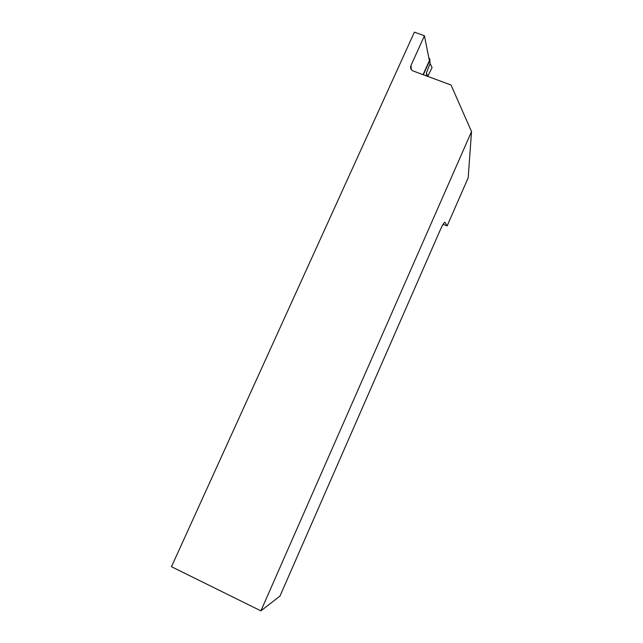 <?xml version="1.0" encoding="UTF-8"?>
<svg xmlns="http://www.w3.org/2000/svg" width="643" height="643" viewBox="0 0 643 643"><rect width="100%" height="100%" fill="white"/><g stroke="black" fill="none" stroke-linecap="round" stroke-linejoin="round"><path stroke-width="0.96" d="M471.528 131.598L260.897 610.85L279.986 596.053L438.928 232.999C442.054 225.701 444.048 222.14 444.9 222.301L447.158 225.894L468.192 177.757L471.528 131.598L451.032 85.013L412.517 70.746C410.692 69.388 410.178 67.644 410.965 65.522L424.436 35.759L429.476 61.149L423.311 74.829M424.436 35.759L414.397 32.15L171.472 566.716L260.897 610.85M443.083 224.278L447.158 225.894M430.054 63.408L432.08 67.539L430.063 63.665L429.725 58.674L428.913 58.304M429.886 59.542L423.046 74.733M426.63 76.051L426.454 72.82L430.063 63.665M432.08 67.539L427.691 76.445M427.587 76.396L426.454 72.82M430.071 63.649L430.03 62.893M410.965 65.522L411.343 69.637"/></g></svg>
